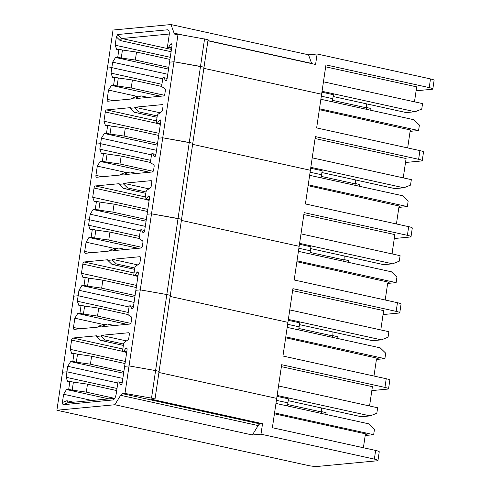 <?xml version="1.0" encoding="UTF-8"?>
<svg xmlns="http://www.w3.org/2000/svg" width="491" height="491" viewBox="0 0 491 491"><rect width="100%" height="100%" fill="white"/><g stroke="black" fill="none" stroke-linecap="round" stroke-linejoin="round"><path stroke-width="0.74" d="M394.285 238.522L410.114 237.024A7.12 0.933 -171.6 0 0 411.01 236.711L412.293 228.027A7.12 0.933 -171.6 0 0 408.684 226.664L305.414 203.949L310.386 170.267L192.619 144.366L310.386 170.267L315.363 136.59L418.627 159.305A7.12 0.933 -171.6 0 1 422.235 160.667A7.12 0.933 -171.6 0 1 421.346 160.98L405.511 162.484M192.785 143.243L162.736 137.793L158.317 138.21L162.736 137.793L189.268 142.47L200.5 66.432L204.017 67.206L181.56 219.281L151.51 213.831L147.091 214.254L151.51 213.831L178.043 218.507L189.268 142.47L192.785 143.243M321.126 177.834L321.58 174.741L310.097 172.212L321.58 174.741L322.17 170.751L310.693 168.223M122.216 382.685L119.227 382.029L120.363 384.478A2.038 0.951 -77.6 0 0 120.78 384.876A2.038 0.951 -77.6 0 0 122.198 382.796L124.634 366.329L129.053 365.912L140.279 289.874L135.86 290.291L140.279 289.874L166.811 294.551L140.279 289.874L173.967 61.756L204.017 67.206L208.08 39.667L178.03 34.217L173.967 61.756L169.548 62.173L171.979 45.706A2.038 0.951 -77.6 0 0 171.433 43.816A2.038 0.951 -77.6 0 0 170.592 44.331L168.548 47.265L171.647 47.946M422.235 160.667L423.518 151.989A7.12 0.933 -171.6 0 0 419.909 150.62L316.64 127.912L321.617 94.229L203.851 68.329L321.617 94.229L325.95 64.892L429.214 87.607A7.12 0.933 -171.6 0 1 432.823 88.975A7.12 0.933 -171.6 0 1 431.933 89.282L416.098 90.786M332.352 101.797L332.812 98.703L321.329 96.175L332.812 98.703L333.401 94.708L321.918 92.185M320.875 99.268L413.888 119.73L419.388 125.058L418.577 130.551L410.132 131.349M319.469 108.75L418.577 130.551M411.157 130.146L319.34 109.646M148.036 97.421L141.193 95.911L136.185 97.899L136.087 98.55L163.589 95.948A2.038 0.951 102.4 0 0 164.866 93.855L165.357 90.553A2.038 0.951 -77.6 0 0 164.964 88.724L162.196 86.932A2.038 0.951 102.4 0 1 161.803 85.103L162.877 77.811L164.055 77.701L165.277 80.321A2.038 0.951 -77.6 0 0 165.694 80.72A2.038 0.951 -77.6 0 0 167.112 78.64L169.548 62.173L173.967 61.756L200.5 66.432L204.569 38.893M113.415 100.698L107.161 99.323A2.038 0.951 102.4 0 0 107.707 101.22A2.038 0.951 102.4 0 0 107.848 101.226L131.668 98.967L131.766 98.323L136.774 96.334L141.193 95.911M167.155 78.382L164.055 77.701M155.015 156.574L154.045 156.359A2.038 0.951 -77.6 0 0 154.469 156.758A2.038 0.951 -77.6 0 0 155.886 154.677L160.747 121.75A2.038 0.951 -77.6 0 0 160.201 119.853A2.038 0.951 -77.6 0 0 159.36 120.369L160.753 120.676M160.453 123.763L157.458 123.106L159.36 120.369M160.367 124.34L156.144 123.413L157.016 123.333A2.038 0.951 -77.6 0 0 157.458 123.106M107.689 125.297L111.199 126.07L110.021 134.055L106.504 133.282L107.689 125.297L105.473 125.506L103.926 121.228L159.035 133.349M157.255 115.931L138.836 111.88L134.712 107.879L130.293 108.302L130.385 107.652L106.572 109.91A2.038 0.951 -77.6 0 0 105.295 111.997L156.175 123.186M136.185 97.899L131.766 98.323M114.79 77.204L118.306 77.977L117.122 85.956L113.611 85.182L114.79 77.204L112.58 77.412L111.034 73.128L161.92 84.323M107.161 99.323L108.523 90.092L136.854 96.322M108.523 90.092L111.402 85.391L160.643 96.224M161.877 86.477L132.398 79.99L131.22 87.975L164.387 95.272M117.122 85.956L131.22 87.975M111.402 85.391L113.611 85.182M132.398 79.99L118.306 77.977M355.232 183.53L359.762 184.53L359.504 186.273M312.221 157.844L411.329 179.645L410.519 185.132L403.841 187.783L310.821 167.327M321.906 172.544L394.997 188.624L403.841 187.783M315.075 138.536L406.094 158.556L403.406 176.766A2.038 1.78 84.6 0 0 403.528 177.926M156.144 123.413L157.218 116.121A2.038 0.951 102.4 0 1 158.17 114.164L161.557 111.788A2.038 0.951 102.4 0 0 162.509 109.831L162.994 106.529A2.038 0.951 -77.6 0 0 162.453 104.638A2.038 0.951 -77.6 0 0 162.306 104.626L134.804 107.234L134.712 107.879M160.115 112.801L134.804 107.234M355.367 179.902A10.176 4.75 102.4 0 1 355.183 183.855L354.975 185.279M126.764 351.881L123.775 351.225L125.678 348.487A2.038 0.951 -77.6 0 1 126.518 347.972A2.038 0.951 -77.6 0 1 127.065 349.862L124.634 366.329L129.053 365.912L155.586 370.588L129.053 365.912L124.984 393.451L151.516 398.127L155.586 370.588L159.102 371.362L155.586 370.588L166.811 294.551L170.328 295.324L155.033 398.901L151.351 399.251L262.525 423.702L260.979 434.179L252.386 434.995L114.845 404.744L56.895 410.237L113.034 30.037L170.985 24.55L308.526 54.802L317.125 53.985L430.497 78.922L429.214 87.607M412.115 130.054A2.038 1.78 84.6 0 0 410.065 131.662L407.659 147.926M167.756 74.27L112.654 62.154L111.844 67.641L162.73 78.83L111.844 67.641L111.034 73.128M111.844 67.641L107.425 68.059L111.844 67.641M156.531 150.314L101.422 138.192L100.612 143.679L151.498 154.874L100.612 143.679L99.802 149.166L150.688 160.361M96.193 144.096L100.612 143.679L96.193 144.096M101.422 138.192L104.295 133.491L157.292 145.146M158.728 135.442L125.297 128.09L124.119 136.075L157.55 143.427M125.297 128.09L111.199 126.07M110.021 134.055L124.119 136.075M104.295 133.491L106.504 133.282M103.926 121.228L105.295 111.997M130.293 108.302L134.417 112.298L157.052 117.275M138.836 111.88L134.417 112.298M178.03 34.217L175.612 34.444A5.088 2.375 102.4 0 1 175.256 34.425A5.088 2.375 102.4 0 1 174.09 33.149L170.985 24.55M207.914 40.784L315.578 64.468L317.125 53.985M169.278 34.02L121.823 38.513L171.427 49.425M118.914 49.26L122.431 50.033L121.252 58.018L117.736 57.244L118.914 49.26L116.705 49.468L115.158 45.19L170.267 57.306M112.654 62.154L115.526 57.453L168.523 69.108M432.823 88.975L434.105 80.291A7.12 0.933 -171.6 0 0 430.497 78.922M333.131 96.506L406.229 112.58L415.067 111.745L322.053 91.289M366.458 107.492L370.993 108.493L370.736 110.236M366.593 103.865A10.176 4.75 102.4 0 1 366.415 107.817L366.206 109.241M415.067 111.745L421.744 109.094L422.555 103.607L323.452 81.807M171.592 48.302L167.37 47.375L169.15 35.321C169.475 32.805 169.217 31.068 168.395 30.117L167.548 29.798L117.699 34.517L116.379 36.917L120.08 40.501L121.823 38.513L117.699 34.517M168.548 47.265L167.37 47.375M325.662 66.837L416.681 86.858L414.631 100.729A2.038 1.78 84.6 0 0 414.76 101.889M308.526 54.802L311.638 63.4A5.088 2.375 102.4 0 0 311.724 63.621M169.954 59.405L136.523 52.052L135.344 60.037L168.775 67.39M115.158 45.19L116.379 36.917M136.523 52.052L122.431 50.033M121.252 58.018L135.344 60.037M115.526 57.453L117.736 57.244M56.895 410.237L307.814 465.425A7.12 0.933 -171.6 0 0 317.401 466.45L377.07 460.797A7.12 0.933 -171.6 0 0 377.966 460.484L379.248 451.806A7.12 0.933 -171.6 0 0 375.64 450.437L272.37 427.722L276.703 398.385L158.937 372.485L276.703 398.385L281.674 364.709L384.944 387.417A7.12 0.933 -171.6 0 1 388.553 388.786A7.12 0.933 -171.6 0 1 387.657 389.099L371.828 390.597M287.438 405.953L287.898 402.859L276.415 400.331L287.898 402.859L288.487 398.864L277.004 396.341M377.966 460.484A7.12 0.933 -171.6 0 0 374.357 459.116L260.979 434.179M122.842 378.426L67.74 366.304L66.929 371.797L62.51 372.215L66.929 371.797L117.815 382.986L66.929 371.797L66.119 377.284L117.005 388.479M275.96 403.424L368.974 423.886L374.473 429.214L373.663 434.701L274.561 412.906M114.777 398.318L68.04 402.743L66.88 400.736L62.394 402.522L63.615 394.248L91.94 400.478M62.394 402.522L63.032 404.731L113.218 399.926C114.63 399.128 115.618 397.158 116.183 394.015L117.963 381.967L118.84 381.881A2.038 0.951 -77.6 0 1 118.982 381.894A2.038 0.951 -77.6 0 1 119.227 382.029M262.525 423.702L260.107 423.936A5.088 2.375 102.4 0 0 258.156 425.562L252.386 434.995M155.033 398.901L151.516 398.127M114.845 404.744L120.614 395.304A5.088 2.375 102.4 0 1 122.566 393.684L124.984 393.451M363.389 447.743L365.151 435.818A2.038 1.78 -95.4 0 1 367.2 434.21L366.243 434.302M72.214 390.112L68.697 389.338L69.875 381.354L73.392 382.127L72.214 390.112L86.306 392.131L87.484 384.146L116.692 390.572M69.875 381.354L67.666 381.562L66.119 377.284M63.615 394.248L66.488 389.547L68.697 389.338M274.426 413.803L367.2 434.21M114.532 398.336L86.306 392.131M66.488 389.547L108.885 398.876M87.484 384.146L73.392 382.127M373.663 434.701L365.218 435.505M383.054 314.559L398.888 313.062A7.12 0.933 -171.6 0 0 399.778 312.749L401.061 304.064A7.12 0.933 -171.6 0 0 397.452 302.702L294.189 279.987L299.16 246.31L181.394 220.404L299.16 246.31L304.132 212.628L407.401 235.342A7.12 0.933 -171.6 0 1 411.01 236.711M309.895 253.872L310.355 250.778L298.872 248.256L310.355 250.778L310.944 246.789L299.461 244.26M309.643 175.312L402.663 195.768L408.162 201.095L407.352 206.588L398.907 207.386M308.244 184.788L407.352 206.588M399.926 206.183L308.109 185.684M136.811 173.458L129.968 171.954L124.953 173.943L124.861 174.587L152.363 171.985A2.038 0.951 102.4 0 0 153.64 169.898L154.125 166.596A2.038 0.951 -77.6 0 0 153.732 164.761L150.964 162.969A2.038 0.951 102.4 0 1 150.571 161.14L151.651 153.849L152.83 153.738L154.045 156.359M102.189 176.735L95.935 175.361A2.038 0.951 102.4 0 0 96.481 177.257A2.038 0.951 102.4 0 0 96.623 177.263L120.442 175.011L120.534 174.36L125.543 172.372L129.968 171.954M155.923 154.419L152.83 153.738M143.789 232.611L142.82 232.396A2.038 0.951 -77.6 0 0 143.237 232.795A2.038 0.951 -77.6 0 0 144.655 230.715L149.522 197.787A2.038 0.951 -77.6 0 0 148.976 195.891A2.038 0.951 -77.6 0 0 148.135 196.412L149.522 196.713M149.221 199.8L146.232 199.143L148.135 196.412M149.135 200.383L144.919 199.45L145.79 199.371A2.038 0.951 -77.6 0 0 146.232 199.143M96.457 201.335L99.974 202.108L98.795 210.093L95.279 209.319L96.457 201.335L94.247 201.549L92.701 197.265L147.809 209.387M146.023 191.969L127.605 187.918L123.48 183.922L119.061 184.34L119.16 183.689L95.34 185.948A2.038 0.951 -77.6 0 0 94.063 188.035L144.949 199.229M124.953 173.943L120.534 174.36M103.558 153.241L107.075 154.014L105.896 161.993L102.38 161.22L103.558 153.241L101.349 153.45L99.802 149.166M95.935 175.361L97.298 166.13L125.628 172.366M97.298 166.13L100.17 161.435L149.417 172.261M150.651 162.515L121.167 156.034L119.988 164.012L153.155 171.31M105.896 161.993L119.988 164.012M100.17 161.435L102.38 161.22M121.167 156.034L107.075 154.014M344.001 259.573L348.536 260.568L348.279 262.317M300.995 233.882L400.097 255.682L399.287 261.169L392.61 263.82L299.596 243.364M310.674 248.581L383.772 264.661L392.61 263.82M303.843 214.573L394.862 234.594L392.174 252.804A2.038 1.78 84.6 0 0 392.303 253.97M144.919 199.45L145.993 192.159A2.038 0.951 102.4 0 1 146.944 190.201L150.326 187.826A2.038 0.951 102.4 0 0 151.277 185.868L151.768 182.566A2.038 0.951 -77.6 0 0 151.222 180.676A2.038 0.951 -77.6 0 0 151.081 180.663L123.579 183.272L123.48 183.922M148.89 188.839L123.579 183.272M344.136 255.946A10.176 4.75 102.4 0 1 343.958 259.899L343.749 261.316M400.889 206.091A2.038 1.78 84.6 0 0 398.833 207.699L396.433 223.97M145.299 226.351L90.197 214.229L89.387 219.716L140.273 230.911L89.387 219.716L88.576 225.209L139.462 236.398M84.968 220.14L89.387 219.716L84.968 220.14M90.197 214.229L93.069 209.528L146.066 221.183M147.496 211.48L114.065 204.127L112.887 212.112L146.318 219.465M114.065 204.127L99.974 202.108M98.795 210.093L112.887 212.112M93.069 209.528L95.279 209.319M92.701 197.265L94.063 188.035M119.061 184.34L123.186 188.335L145.821 193.313M127.605 187.918L123.186 188.335M388.553 388.786L389.836 380.108A7.12 0.933 -171.6 0 0 386.227 378.739L282.957 356.024L287.929 322.348L170.162 296.441L287.929 322.348L292.906 288.671L396.169 311.38A7.12 0.933 -171.6 0 1 399.778 312.749M298.669 329.909L299.123 326.816L287.646 324.293L299.123 326.816L299.713 322.826L288.235 320.304M287.186 327.387L380.206 347.843L385.705 353.176L384.895 358.663L376.45 359.461M285.787 336.869L384.895 358.663M377.469 358.258L285.652 337.765M114.354 325.533L107.511 324.029L102.496 326.018L102.404 326.668L129.906 324.06A2.038 0.951 102.4 0 0 131.183 321.973L131.668 318.671A2.038 0.951 -77.6 0 0 131.275 316.842L128.507 315.05A2.038 0.951 102.4 0 1 128.114 313.221L129.194 305.924L130.373 305.813L131.588 308.434A2.038 0.951 -77.6 0 0 132.011 308.833A2.038 0.951 -77.6 0 0 133.429 306.752L138.29 273.825A2.038 0.951 -77.6 0 0 137.744 271.928A2.038 0.951 -77.6 0 0 136.903 272.45L138.296 272.757M79.732 328.817L73.478 327.442A2.038 0.951 102.4 0 0 74.024 329.332A2.038 0.951 102.4 0 0 74.166 329.344L97.985 327.086L98.077 326.435L103.085 324.447L107.511 324.029M133.466 306.494L130.373 305.813M126.678 352.458L122.462 351.531L123.333 351.446A2.038 0.951 -77.6 0 0 123.775 351.225M74 353.416L77.517 354.189L76.338 362.174L72.821 361.401L74 353.416L71.79 353.624L70.244 349.34L125.352 361.462M123.566 344.044L105.148 339.993L101.023 335.997L96.604 336.415L96.702 335.77L72.883 338.023A2.038 0.951 -77.6 0 0 71.606 340.116L122.492 351.304M102.496 326.018L98.077 326.435M81.101 305.316L84.618 306.089L83.439 314.074L79.923 313.301L81.101 305.316L78.891 305.525L77.345 301.247L128.231 312.436M73.478 327.442L74.841 318.211L103.171 324.441M74.841 318.211L77.713 313.51L126.96 324.342M128.194 314.59L98.709 308.109L97.531 316.094L130.698 323.385M83.439 314.074L97.531 316.094M77.713 313.51L79.923 313.301M98.709 308.109L84.618 306.089M321.544 411.648L326.079 412.643L325.821 414.392M278.538 385.963L377.64 407.757L376.83 413.25L370.153 415.902L277.139 395.439M288.217 400.662L361.315 416.736L370.153 415.902M281.386 366.654L372.405 386.675L369.717 404.885A2.038 1.78 84.6 0 0 369.846 406.045M122.462 351.531L123.536 344.234A2.038 0.951 102.4 0 1 124.487 342.282L127.869 339.907A2.038 0.951 102.4 0 0 128.82 337.949L129.311 334.647A2.038 0.951 -77.6 0 0 128.765 332.751A2.038 0.951 -77.6 0 0 128.624 332.745L101.121 335.347L101.023 335.997M126.433 340.914L101.121 335.347M321.679 408.021A10.176 4.75 102.4 0 1 321.501 411.974L321.292 413.397M378.432 358.172A2.038 1.78 84.6 0 0 376.376 359.78L373.976 376.045M134.074 302.388L78.965 290.267L78.155 295.754L129.041 306.949L78.155 295.754L77.345 301.247M78.155 295.754L73.736 296.177L78.155 295.754M67.74 366.304L70.612 361.609L123.609 373.264M125.039 363.561L91.608 356.208L90.43 364.187L123.861 371.54M91.608 356.208L77.517 354.189M76.338 362.174L90.43 364.187M70.612 361.609L72.821 361.401M70.244 349.34L71.606 340.116M96.604 336.415L100.729 340.416L123.364 345.394M105.148 339.993L100.729 340.416M170.328 295.324L166.811 294.551L178.043 218.507L181.56 219.281L170.328 295.324M298.418 251.349L391.431 271.805L396.931 277.139L396.12 282.626L387.675 283.424M297.012 260.825L396.12 282.626M388.7 282.221L296.883 261.728M125.579 249.496L118.736 247.992L113.728 249.98L113.63 250.631L141.132 248.023A2.038 0.951 102.4 0 0 142.408 245.936L142.899 242.634A2.038 0.951 -77.6 0 0 142.507 240.805L139.739 239.013A2.038 0.951 102.4 0 1 139.346 237.184L140.42 229.886L141.598 229.776L142.82 232.396M90.958 252.779L84.704 251.398A2.038 0.951 102.4 0 0 85.25 253.295A2.038 0.951 102.4 0 0 85.391 253.301L109.211 251.048L109.309 250.398L114.317 248.409L118.736 247.992M144.698 230.457L141.598 229.776M137.996 275.844L135 275.181L136.903 272.45M137.91 276.421L133.687 275.494L134.559 275.408A2.038 0.951 -77.6 0 0 135 275.181M85.231 277.378L88.742 278.151L87.564 286.13L84.047 285.357L85.231 277.378L83.016 277.587L81.469 273.303L136.578 285.424M134.798 268.006L116.379 263.955L112.255 259.96L107.836 260.377L107.928 259.727L84.114 261.985A2.038 0.951 -77.6 0 0 82.838 264.072L133.718 275.267M113.728 249.98L109.309 250.398M92.333 229.279L95.849 230.052L94.671 238.037L91.154 237.263L92.333 229.279L90.123 229.487L88.576 225.209M84.704 251.398L86.072 242.173L114.397 248.403M86.072 242.173L88.945 237.472L138.186 248.305M139.419 238.552L109.941 232.071L108.763 240.05L141.93 247.347M94.671 238.037L108.763 240.05M88.945 237.472L91.154 237.263M109.941 232.071L95.849 230.052M332.775 335.611L337.305 336.605L337.047 338.354M289.764 309.925L388.872 331.72L388.062 337.207L381.384 339.864L288.364 319.402M299.449 324.625L372.54 340.699L381.384 339.864M292.618 290.617L383.637 310.631L380.948 328.847A2.038 1.78 84.6 0 0 381.071 330.007M133.687 275.494L134.767 268.196A2.038 0.951 102.4 0 1 135.719 266.239L139.1 263.863A2.038 0.951 102.4 0 0 140.052 261.912L140.536 258.61A2.038 0.951 -77.6 0 0 139.996 256.713A2.038 0.951 -77.6 0 0 139.849 256.707L112.347 259.309L112.255 259.96M137.658 264.876L112.347 259.309M332.91 331.984A10.176 4.75 102.4 0 1 332.726 335.936L332.517 337.354M389.658 282.129A2.038 1.78 84.6 0 0 387.608 283.743L385.202 300.007M78.965 290.267L81.837 285.566L134.835 297.227M136.271 287.523L102.84 280.165L101.662 288.149L135.093 295.502M102.84 280.165L88.742 278.151M87.564 286.13L101.662 288.149M81.837 285.566L84.047 285.357M81.469 273.303L82.838 264.072M107.836 260.377L111.96 264.373L134.595 269.356M116.379 263.955L111.96 264.373M166.24 80.536L165.277 80.321M157.016 123.333L160.404 124.076M106.572 109.91L156.519 120.896M321.335 176.41L355.183 183.855M419.909 150.62L418.627 159.305M332.56 100.373L366.415 107.817M167.548 29.798L169.002 31.203M171.979 44.638L170.592 44.331M174.09 33.149L182.627 35.021M207.945 40.593L311.638 63.4M120.08 40.501L171.089 51.721M375.64 450.437L374.357 459.116M73.607 402.215L66.88 400.736M122.566 393.684L260.107 423.936M113.568 399.735L112.881 400.012M68.04 402.743L63.032 404.731M120.363 384.478L121.332 384.686M120.614 395.304L258.156 425.562M145.79 199.371L149.178 200.113M95.34 185.948L145.287 196.934M310.103 252.448L343.958 259.899M408.684 226.664L407.401 235.342M132.558 308.649L131.588 308.434M125.678 348.487L127.065 348.794M123.333 351.446L126.721 352.194M72.883 338.023L122.83 349.009M287.646 404.529L321.501 411.974M386.227 378.739L384.944 387.417M134.559 275.408L137.946 276.151M84.114 261.985L134.061 272.971M298.878 328.491L332.726 335.936M397.452 302.702L396.169 311.38M122.228 382.606L118.982 381.894"/></g></svg>
